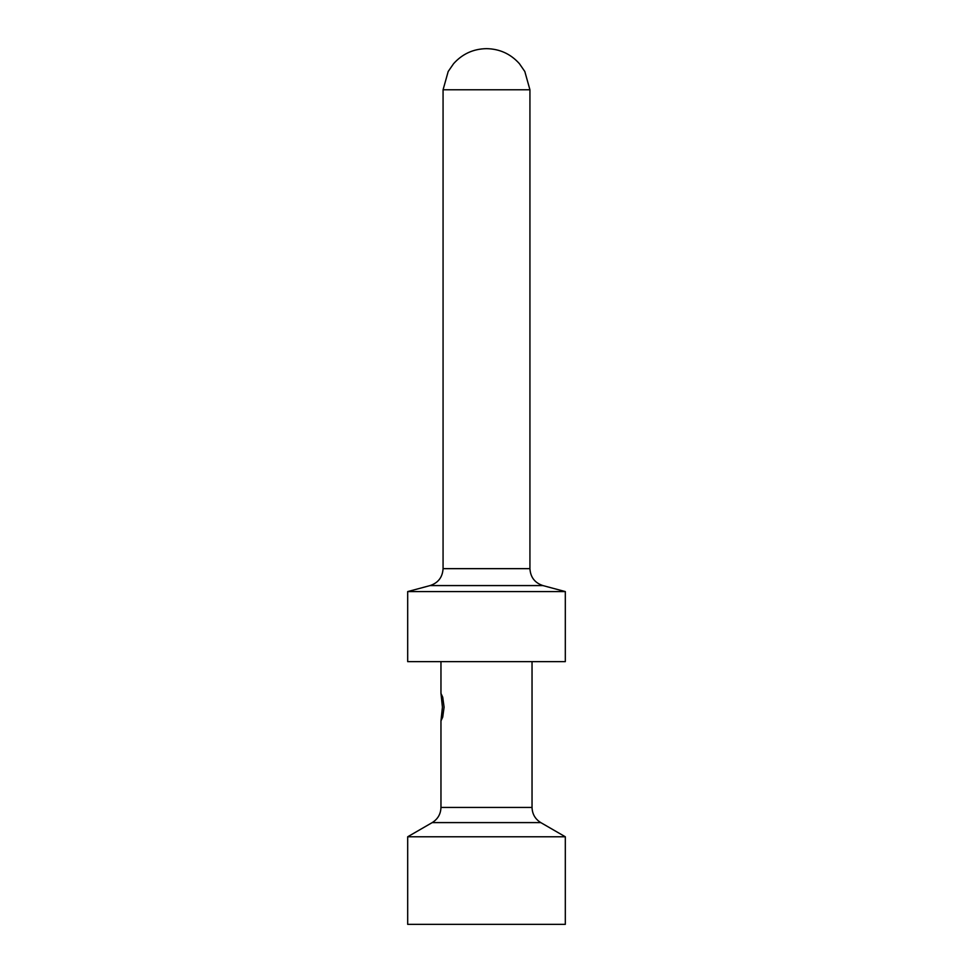 <?xml version="1.0" encoding="UTF-8"?>
<svg xmlns="http://www.w3.org/2000/svg" width="973" height="973" viewBox="0 0 973 973"><rect width="100%" height="100%" fill="white"/><g stroke="black" fill="none" stroke-linecap="round" stroke-linejoin="round"><path stroke-width="1.46" d="M565.313 924.35L407.687 924.35L407.687 836.78L565.313 836.78L565.313 924.35M565.313 661.64L407.687 661.64L407.687 591.584L565.313 591.584L565.313 661.64M443.068 89.784L448.188 71.503L453.613 63.646C462.394 53.88 473.365 48.881 486.5 48.65C499.636 48.881 510.606 53.88 519.387 63.646L524.812 71.503L529.932 89.784L443.068 89.784L443.068 568.658L529.932 568.658C530.455 577.208 534.773 582.851 542.91 585.576L430.09 585.576L407.687 591.584M440.964 720.932L442.727 717.089L444.089 707.152L442.727 697.227L440.964 693.384L442.423 707.152L440.964 720.932L440.964 807.432L532.036 807.432C532.255 814.036 535.174 819.096 540.781 822.599L432.219 822.599L407.687 836.78M540.781 822.599L565.313 836.78M440.964 807.432C440.745 814.036 437.826 819.096 432.219 822.599M532.036 661.64L532.036 807.432M542.91 585.576L565.313 591.584M443.068 568.658C442.545 577.208 438.227 582.851 430.09 585.576M440.964 661.64L440.964 693.384M529.932 89.784L529.932 568.658"/></g></svg>
